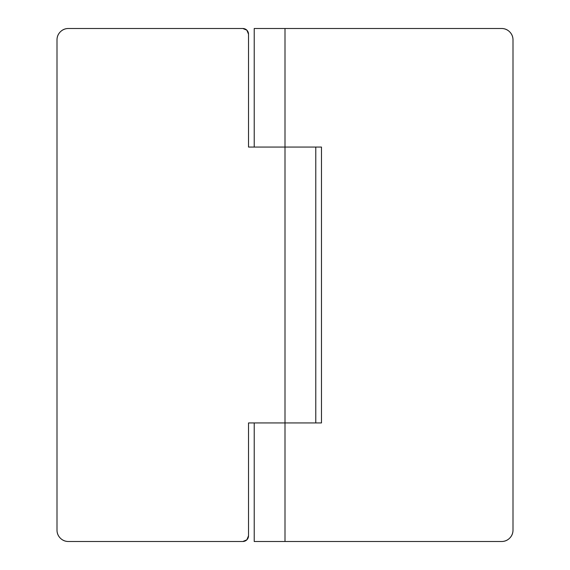 <?xml version="1.0" encoding="UTF-8"?>
<svg xmlns="http://www.w3.org/2000/svg" width="570" height="570" viewBox="0 0 570 570"><rect width="100%" height="100%" fill="white"/><g stroke="black" fill="none" stroke-linecap="round" stroke-linejoin="round"><path stroke-width="0.85" d="M315.752 147.06L285 147.06L285 28.5L501.6 28.5A11.4 11.4 0 0 1 513 39.9L513 530.1A11.4 11.4 0 0 1 501.6 541.5L254.22 541.5L254.22 422.94L254.22 541.5L285 541.5L285 422.94L321.48 422.94L321.48 147.06L285 147.06L321.48 147.06L321.48 422.94L285 422.94L285 541.5L501.6 541.5C504.749 541.5 507.435 540.389 509.658 538.158C511.889 535.935 513 533.249 513 530.1L513 39.9C513 36.751 511.889 34.065 509.658 31.842C507.435 29.612 504.749 28.5 501.6 28.5L285 28.5L285 147.06L254.22 147.06L254.22 28.5L254.22 146.811M285 28.5L254.22 28.5L285 28.5M302.1 147.06L248.52 147.06L285 147.06L285 422.94L285 147.06L273.222 147.06M248.52 147.06L248.52 34.2L246.853 30.167L242.82 28.5L68.4 28.5C65.251 28.5 62.565 29.612 60.342 31.842C58.112 34.065 57 36.751 57 39.9L57 530.1C57 533.249 58.112 535.935 60.342 538.158C62.565 540.389 65.251 541.5 68.4 541.5L242.82 541.5L246.853 539.833L248.52 535.8L248.52 422.94L285 422.94L248.52 422.94L248.52 535.8A5.7 5.7 0 0 1 242.82 541.5L68.4 541.5A11.4 11.4 0 0 1 57 530.1L57 39.9A11.4 11.4 0 0 1 68.4 28.5L242.82 28.5A5.7 5.7 0 0 1 248.52 34.2L248.52 147.06M315.78 422.94L315.78 147.06"/></g></svg>
